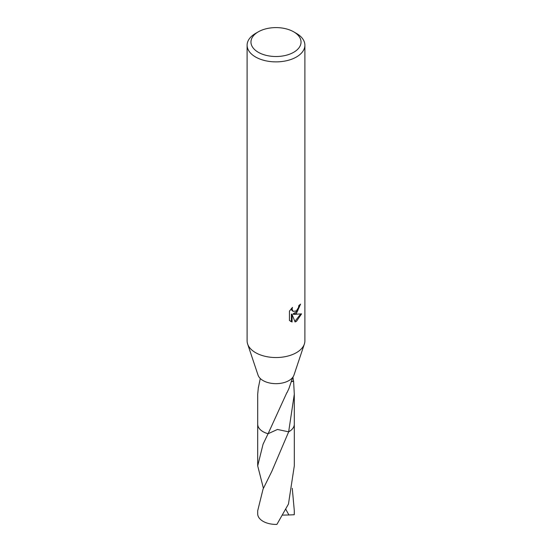 <?xml version="1.0" encoding="UTF-8"?>
<svg xmlns="http://www.w3.org/2000/svg" width="552" height="552" viewBox="0 0 552 552"><rect width="100%" height="100%" fill="white"/><g stroke="black" fill="none" stroke-linecap="round" stroke-linejoin="round"><path stroke-width="0.83" d="M293.705 31.837L296.431 33.41A28.89 16.677 180 0 1 304.89 45.202L304.89 340.86A28.89 16.677 180 0 1 304.366 344.02A28.89 16.677 180 0 1 296.431 352.652A28.89 16.677 180 0 1 267.541 356.806A28.89 16.677 180 0 1 247.634 344.02A28.89 16.677 180 0 1 247.11 340.86L247.11 45.202A28.89 16.677 180 0 1 255.569 33.41L258.295 31.837A25.04 14.455 180 0 1 293.705 31.837A25.04 14.455 180 0 1 293.705 52.281A25.04 14.455 180 0 1 258.295 52.281A25.04 14.455 180 0 1 258.295 31.837L255.569 33.41M304.366 344.02L293.968 375.105A18.299 10.564 180 0 1 292.684 377.43A18.299 10.564 180 0 1 288.938 380.569A18.299 10.564 180 0 1 260.275 378.499A18.299 10.564 180 0 1 258.032 375.105L247.634 344.02M296.431 313.336L293.664 314.378L301.578 313.874L296.431 321.361L295.072 321.933L292.077 314.461L292.077 322.002L289.434 320.45L289.434 311.149L292.477 307.381L292.063 309.23L293.188 311.438L296.431 310.838L298.515 307.505L298.825 305.567A28.89 16.677 0 0 0 300.578 304.104L296.431 313.336M304.89 45.202A28.89 16.677 180 0 1 296.431 56.994A28.89 16.677 180 0 1 264.946 60.61A28.89 16.677 180 0 1 247.11 45.202M292.919 377.119L293.519 381.073A18.299 10.564 180 0 1 293.602 381.246L294.299 394.252L294.299 424.198A18.299 10.564 180 0 1 288.938 431.671A18.299 10.564 180 0 1 288.655 431.837L277.456 429.456L268.093 433.727A18.306 10.564 180 0 1 257.701 423.964M263.414 488.299L257.694 465.853L263.056 444.215L268.086 433.734A18.299 10.564 180 0 1 257.701 424.198L257.701 394.252L258.398 387A18.299 10.564 180 0 0 258.481 387.166L260.275 378.499M268.093 433.727L286.881 392.596A18.299 10.564 0 0 0 287.088 392.513L288.938 388.539L292.684 377.43M294.299 394.252L288.655 431.843L271.839 471.304L263.062 489.093L257.701 510.738L257.701 513.85A18.299 10.564 180 0 0 263.062 521.316A18.299 10.564 180 0 0 276.911 524.4L288.468 504.024L294.306 465.86L294.306 424.212A18.306 10.571 180 0 1 288.661 431.843A18.306 10.564 180 0 0 288.944 431.678A18.306 10.564 180 0 0 294.299 423.964M299.826 304.773L297.659 310.935L292.974 313.984L293.664 314.378M293.188 311.438L291.67 310.155L291.38 308.527M290.338 321.216L291.38 321.595L291.38 314.06L292.077 314.461M294.858 321.381L300.667 314.081M291.38 321.602L292.077 322.002M293.519 381.073A12.199 7.045 0 0 0 291.608 381.432M291.546 381.618L293.602 381.246M268.079 433.741A18.306 10.571 180 0 1 263.056 431.685A18.306 10.571 180 0 1 257.694 424.212A18.306 10.571 180 0 1 257.701 423.867M292.27 488.299L294.299 510.745L294.23 514.733L288.91 514.975L285.812 509.317M294.299 510.745L294.299 513.85A18.299 10.564 180 0 1 294.23 514.733M294.299 423.867A18.306 10.571 180 0 1 294.306 424.212M288.91 514.975L282.624 515.113M257.694 465.853L257.694 424.212"/></g></svg>
